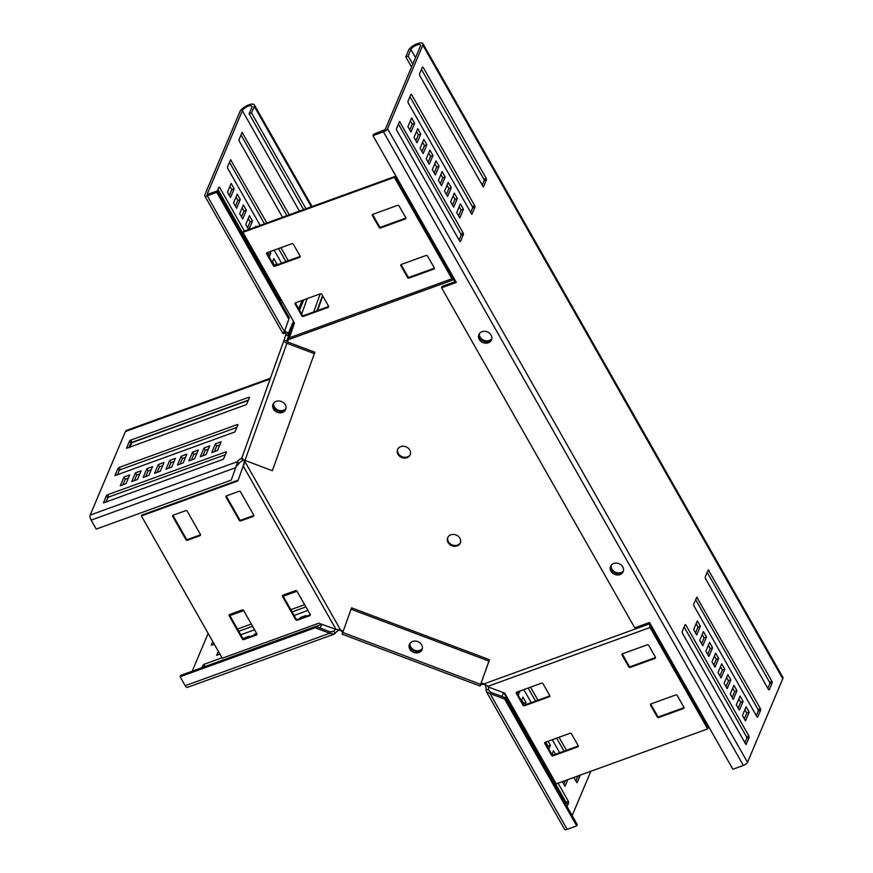 <?xml version="1.0" encoding="UTF-8"?>
<svg xmlns="http://www.w3.org/2000/svg" width="873" height="873" viewBox="0 0 873 873"><rect width="100%" height="100%" fill="white"/><g stroke="black" fill="none" stroke-linecap="round" stroke-linejoin="round"><path stroke-width="1.31" d="M611.264 565.169A6.842 5.773 -157.1 0 0 611.94 569.12A6.842 5.773 -157.1 0 0 623.42 570.844M410.026 643.292A6.842 5.773 -157.1 0 0 410.757 646.948A6.842 5.773 -157.1 0 0 416.465 650.691A6.842 5.773 -157.1 0 0 422.368 648.508M410.408 647.766A6.842 5.773 -157.1 0 0 416.377 651.542A6.842 5.773 -157.1 0 0 422.281 648.945A6.842 5.773 22.9 0 1 414.369 651.062A6.842 5.773 22.9 0 1 409.775 643.674A6.842 5.773 -157.1 0 0 410.408 647.766M447.882 537.31A6.842 5.773 -157.1 0 0 448.427 541.697A6.842 5.773 -157.1 0 0 454.571 545.472A6.842 5.773 -157.1 0 0 460.453 542.613M448.089 542.515A6.842 5.773 -157.1 0 0 454.484 546.312A6.842 5.773 -157.1 0 0 460.3 543.028A6.842 5.773 -157.1 0 0 459.896 538.226A6.842 5.773 -157.1 0 0 453.491 534.429A6.842 5.773 -157.1 0 0 447.685 537.713A6.842 5.773 -157.1 0 0 448.089 542.515M491.848 338.473A6.842 5.773 22.9 0 1 485.934 340.83A6.842 5.773 22.9 0 1 480.117 337.076A6.842 5.773 22.9 0 1 479.353 333.704M491.805 338.789A6.842 5.773 22.9 0 1 485.966 341.681A6.842 5.773 22.9 0 1 479.812 337.96M285.995 408.422A6.842 5.773 22.9 0 1 280.08 410.616A6.842 5.773 22.9 0 1 274.373 406.873A6.842 5.773 22.9 0 1 273.642 403.217M285.897 408.87A6.842 5.773 22.9 0 1 280.004 411.456A6.842 5.773 22.9 0 1 274.024 407.691A6.842 5.773 22.9 0 1 273.391 403.599A6.842 5.773 22.9 0 0 277.69 410.867A6.842 5.773 22.9 0 0 285.897 408.87M410.343 454.418A6.842 5.773 22.9 0 1 404.472 457.277A6.842 5.773 22.9 0 1 398.328 453.491A6.842 5.773 22.9 0 1 397.772 449.104M409.786 450.031A6.842 5.773 22.9 0 1 410.19 454.833A6.842 5.773 22.9 0 1 404.385 458.107A6.842 5.773 22.9 0 1 397.979 454.309A6.842 5.773 22.9 0 1 397.575 449.508A6.842 5.773 22.9 0 1 403.391 446.234A6.842 5.773 22.9 0 1 409.786 450.031M288.243 339.924L288.581 337.6L288.396 339.662L453.807 279.655L454.92 281.608L455.706 281.324M287.948 340.612L288.417 338.288M455.379 280.746L453.84 278.28L451.996 277.407L394.705 176.564L394.356 177.383L451.963 278.782L289.574 337.698L289.421 338.386L289.127 336.858L290.098 335.243M649.403 622.525L650.723 627.24L708.003 728.082L707.665 728.9L556.232 783.834L504.725 693.162L489.327 687.378L485.082 684.443M244.866 460.377L243.229 465.876M243.48 466.488L336.007 629.368L318.743 623.213L222.244 658.22L141.415 515.921L237.903 480.925L244.811 461.402L340.579 629.99L339.324 629.629M339.401 629.651L336.007 629.368M244.2 464.709L243.436 464.491M244.615 462.788L243.851 462.581M455.259 280.79L454.92 281.608M314.837 352.245L272.343 470.711L314.837 352.245L287.468 341.954L288.396 339.662M245.117 460.257L244.811 461.402L245.117 460.257M343.209 631.07L340.579 629.99M489.502 659.715L351.601 607.848L351.033 609.223L488.924 661.079L489.502 659.715L481.187 682.959L483.948 683.908L649.359 623.889L648.726 622.776M611.089 565.398A6.842 5.773 -157.1 0 0 611.558 569.873M242.585 467.841L242.934 467.022L242.585 467.841M238.187 480.128L141.764 515.103L141.415 515.921M200.528 534.767A1.102 0.928 22.9 0 1 200.321 534.876L187.75 539.438A1.102 0.928 22.9 0 1 186.287 538.892L173.072 515.627A1.102 0.928 22.9 0 1 172.952 515.31M253.868 515.419A1.102 0.928 22.9 0 1 253.65 515.528L241.079 520.09A1.102 0.928 22.9 0 1 239.617 519.544L226.402 496.268A1.102 0.928 22.9 0 1 226.293 495.962M310.297 614.756A1.102 0.928 22.9 0 1 310.079 614.865L297.507 619.426A1.102 0.928 22.9 0 1 296.056 618.881L282.83 595.615A1.102 0.928 22.9 0 1 282.721 595.299M256.957 634.104A1.102 0.928 22.9 0 1 256.749 634.213L244.178 638.774A1.102 0.928 22.9 0 1 242.716 638.228L229.501 614.963A1.102 0.928 22.9 0 1 229.381 614.647M173.17 515.201L185.742 510.64A1.102 0.928 22.9 0 1 187.193 511.185L200.419 534.462A1.102 0.928 22.9 0 1 199.972 535.695L187.4 540.256A1.102 0.928 22.9 0 1 185.938 539.71L172.723 516.445A1.102 0.928 22.9 0 1 173.17 515.201M226.5 495.853L239.071 491.292A1.102 0.928 22.9 0 1 240.533 491.837L253.748 515.114A1.102 0.928 22.9 0 1 253.312 516.347L240.73 520.908A1.102 0.928 22.9 0 1 239.278 520.363L226.052 497.097A1.102 0.928 22.9 0 1 226.5 495.853M309.74 615.683L297.169 620.245A1.102 0.928 22.9 0 1 295.707 619.699L282.492 596.434A1.102 0.928 22.9 0 1 282.928 595.19L295.5 590.628A1.102 0.928 22.9 0 1 296.962 591.174L310.177 614.45A1.102 0.928 22.9 0 1 309.74 615.683L310.079 614.865M256.4 635.031L243.829 639.593A1.102 0.928 22.9 0 1 242.367 639.047L229.152 615.781A1.102 0.928 22.9 0 1 229.599 614.537L242.17 609.976A1.102 0.928 22.9 0 1 243.632 610.522L256.848 633.798A1.102 0.928 22.9 0 1 256.4 635.031L256.749 634.213M451.963 278.782L453.807 279.655M288.581 337.6L289.127 336.858M288.876 339.128L289.421 338.386M394.356 177.383L242.923 232.327L294.43 322.988L289.607 337.284M301.872 315.851L295.161 304.044A1.102 0.928 22.9 0 1 295.598 302.8L320.358 293.819A1.102 0.928 22.9 0 1 321.821 294.365L328.532 306.183A1.102 0.928 22.9 0 1 328.095 307.416L303.324 316.408A1.102 0.928 22.9 0 1 301.872 315.851L302.211 315.033L295.5 303.226A1.102 0.928 22.9 0 1 295.39 302.909M427.541 256.018L434.252 267.825A1.102 0.928 22.9 0 1 433.805 269.07L409.044 278.05A1.102 0.928 22.9 0 1 407.582 277.505L400.871 265.687A1.102 0.928 22.9 0 1 401.318 264.454L426.079 255.462A1.102 0.928 22.9 0 1 427.541 256.018M399.07 205.897L405.781 217.715A1.102 0.928 22.9 0 1 405.334 218.948L380.573 227.94A1.102 0.928 22.9 0 1 379.111 227.384L372.4 215.576A1.102 0.928 22.9 0 1 372.847 214.332L397.608 205.351A1.102 0.928 22.9 0 1 399.07 205.897M273.402 265.741L266.691 253.923A1.102 0.928 22.9 0 1 267.127 252.69L291.898 243.698A1.102 0.928 22.9 0 1 293.35 244.254L300.061 256.062A1.102 0.928 22.9 0 1 299.625 257.306L274.864 266.287A1.102 0.928 22.9 0 1 273.402 265.741L273.74 264.923L267.029 253.105A1.102 0.928 22.9 0 1 266.92 252.788M394.705 176.564L243.272 231.498L242.923 232.327M328.652 306.488A1.102 0.928 22.9 0 1 328.434 306.598L303.673 315.589A1.102 0.928 22.9 0 1 302.211 315.033M434.361 268.142A1.102 0.928 22.9 0 1 434.154 268.251L409.393 277.232A1.102 0.928 22.9 0 1 407.931 276.686L401.22 264.868A1.102 0.928 22.9 0 1 401.111 264.552M405.89 218.021A1.102 0.928 22.9 0 1 405.683 218.13L380.923 227.111A1.102 0.928 22.9 0 1 379.46 226.565L372.749 214.758A1.102 0.928 22.9 0 1 372.64 214.442M300.181 256.378A1.102 0.928 22.9 0 1 299.963 256.487L275.202 265.468A1.102 0.928 22.9 0 1 273.74 264.923M485.028 684.421L483.948 683.908M707.665 728.9L650.058 627.501L649.359 623.889M650.058 627.501L487.669 686.407M684.017 707.61A1.102 0.928 22.9 0 1 683.81 707.719L659.039 716.7A1.102 0.928 22.9 0 1 657.576 716.155L650.876 704.336A1.102 0.928 22.9 0 1 650.756 704.02M655.547 657.489A1.102 0.928 22.9 0 1 655.339 657.598L630.568 666.579A1.102 0.928 22.9 0 1 629.117 666.034L622.405 654.215A1.102 0.928 22.9 0 1 622.285 653.91M549.826 695.846A1.102 0.928 22.9 0 1 549.619 695.956L524.859 704.937A1.102 0.928 22.9 0 1 523.396 704.38L516.685 692.573A1.102 0.928 22.9 0 1 516.576 692.256M578.297 745.957A1.102 0.928 22.9 0 1 578.09 746.066L553.329 755.047A1.102 0.928 22.9 0 1 551.867 754.501L545.156 742.683A1.102 0.928 22.9 0 1 545.036 742.377M677.197 695.486L683.908 707.294A1.102 0.928 22.9 0 1 683.461 708.538L658.7 717.519A1.102 0.928 22.9 0 1 657.238 716.973L650.527 705.155A1.102 0.928 22.9 0 1 650.974 703.911L675.735 694.93A1.102 0.928 22.9 0 1 677.197 695.486M648.726 645.365L655.437 657.183A1.102 0.928 22.9 0 1 654.99 658.417L630.23 667.398A1.102 0.928 22.9 0 1 628.767 666.852L622.056 655.045A1.102 0.928 22.9 0 1 622.504 653.801L647.264 644.82A1.102 0.928 22.9 0 1 648.726 645.365M523.047 705.209L516.336 693.391A1.102 0.928 22.9 0 1 516.783 692.147L541.544 683.166A1.102 0.928 22.9 0 1 543.006 683.712L549.717 695.53A1.102 0.928 22.9 0 1 549.27 696.774L524.509 705.755A1.102 0.928 22.9 0 1 523.047 705.209L523.396 704.38M551.518 755.32L544.807 743.512A1.102 0.928 22.9 0 1 545.254 742.268L570.014 733.287A1.102 0.928 22.9 0 1 571.477 733.833L578.188 745.651A1.102 0.928 22.9 0 1 577.74 746.884L552.98 755.865A1.102 0.928 22.9 0 1 551.518 755.32L553.438 750.769L555.435 754.283M417.687 641.557A6.842 5.773 22.9 0 1 422.041 649.654A6.842 5.773 22.9 0 1 413.791 652.426A6.842 5.773 22.9 0 1 409.437 644.329A6.842 5.773 22.9 0 1 417.687 641.557M192.202 671.206L208.156 633.405M335.592 629.302A4.42 1.593 -29.6 0 0 333.846 631.223L332.995 631.626M320.096 628.069L321.679 624.326L315.808 626.454M222.004 657.784L203.976 664.32L201.728 667.747M229.872 615.607L243.676 610.598M283.201 596.259L297.006 591.25M212.783 641.546L211.31 645.202L214.376 644.361M240.762 634.791L254.567 629.782M294.092 615.443L307.896 610.434M304.633 604.673L290.829 609.681M251.293 624.02L237.489 629.029M305.626 616.48L306.041 615.498L300.334 617.571L299.919 618.553M256.64 633.427L254.61 634.158L254.196 635.14M248.489 637.214L248.903 636.231L243.065 638.6M218.337 651.323L216.646 655.339L219.931 654.139M338.757 629.52L339.128 630.186A4.42 1.593 -29.6 0 0 335.123 633.46L333.846 631.223L330.3 631.899L329.721 633.263L315.109 627.774L180.111 676.739L180.689 675.375L315.688 626.399L315.109 627.774M305.899 606.91L292.095 611.918M252.57 626.257L238.766 631.266M214.049 643.783L213.71 644.601M219.603 653.561L219.254 654.39M335.123 633.46L333.933 634.224L329.721 633.263L185.196 685.698A3.863 1.539 70.1 0 0 187.324 687.411L333.933 634.224M180.111 676.739L185.196 685.698M330.3 631.899L315.688 626.399M255.003 634.846L254.61 634.158M300.727 618.259L300.334 617.571M351.033 609.223L342.161 634.169L480.052 686.036L480.314 685.48A4.42 2.368 -160.3 0 1 484.591 684.607L485.224 685.141A4.42 1.757 -109.9 0 1 485.977 690.205L488.356 689.343L488.771 690.281M488.924 661.079L480.052 686.036M342.511 633.012A4.42 2.368 19.7 0 0 339.957 630.208L339.128 630.186M488.444 686.876A4.42 1.757 -109.9 0 1 488.356 689.343L490.582 692.18L490.015 693.555L504.616 699.044L505.194 697.68L577.249 824.527L576.682 825.891L567.155 829.35A3.863 1.397 150.4 0 1 564.602 829.35L486.37 691.645L490.015 693.555L567.155 829.35M572.164 815.568L590.857 771.274M558.054 783.168L568.399 801.392L568.683 802.833L567.079 806.619M501.931 696.447L503.503 692.704M530.544 687.16L537.954 700.19M559.015 737.27L566.424 750.3M580.25 775.115L577.075 782.765L573.747 777.483M559.691 752.744L552.293 739.715M531.221 702.623L523.822 689.594M519.566 691.143L518.311 695.432M521.356 700.801L522.927 697.069L525.983 702.438L524.946 704.904M545.756 743.752L546.596 741.777M548.037 741.253L550.383 745.4L548.811 749.121M567.843 779.622L564.995 786.355L562.31 781.63M503.863 692.846L566.02 802.254L565.922 804.579M577.871 775.988L575.82 781.128M528.165 688.022L535.564 701.052M556.636 738.132L564.034 751.162M517.187 692.005L517.154 693.391M521.705 699.971L523.604 703.3L523.254 704.129M546.105 742.923L548.004 746.262L547.655 747.092M552.205 753.672L553.035 755.112M565.453 780.484L563.838 784.314M485.857 684.912L485.224 685.141M485.977 690.205L486.37 691.645M504.616 699.044L576.682 825.891M490.582 692.18L505.194 697.68M548.004 746.262L550.383 745.4M523.604 703.3L525.983 702.438M517.503 692.562L519.882 691.7M285.766 409.328A6.842 5.773 22.9 0 1 285.667 409.579A6.842 5.773 22.9 0 1 277.265 412.296A6.842 5.773 22.9 0 1 272.954 404.505A6.842 5.773 22.9 0 1 273.053 404.254A6.842 5.773 22.9 0 1 281.455 401.536A6.842 5.773 22.9 0 1 285.766 409.328M244.429 231.083L219.669 187.52L218.937 187.171L217.322 190.969L207.087 194.428L242.367 110.653A5.522 1.997 150.4 0 1 247.212 106.637A5.522 1.997 150.4 0 1 251.926 106.19A5.522 1.997 150.4 0 1 251.882 107.193L249.121 113.752L303.586 209.618M287.468 341.954A1.102 0.589 -160.3 0 1 286.65 341.037L288.592 336.007L288.308 333.442A4.42 1.757 70.1 0 0 286.268 332.1A4.42 1.757 70.1 0 0 285.744 332.668L285.318 332.122M281.39 303.717L282.285 301.6M289.269 214.823L242.116 132.401L238.984 139.647L239.267 141.088L282.536 217.257M266.843 222.953L230.592 159.715L227.46 166.961L227.744 168.402L260.121 225.387M274.177 250.125L281.575 263.155M288.297 260.721L280.899 247.692M276.457 265.01L276.894 263.973L273.849 258.604L272.278 262.337M269.222 256.968L270.794 253.235L269.91 251.675M255.854 226.936L255.549 226.391L255.211 227.166M248.936 229.446L252.493 221.022L249.449 215.653L245.76 224.394L248.685 229.544M239.66 213.645L242.705 219.014L246.393 210.284L243.349 204.915L239.66 213.645M233.56 202.907L236.605 208.276L240.293 199.535L237.249 194.166L233.56 202.907M230.505 197.538L234.193 188.797L231.138 183.428L227.46 192.169L230.505 197.538M283.594 332.515L283.365 333.53L285.744 332.668L284.958 330.223L284.391 331.587L288.832 319.18L216.766 192.333L207.239 195.792A3.863 1.397 150.4 0 1 204.686 195.781A3.863 1.397 150.4 0 1 204.719 195.083L239.988 111.515A8.283 2.99 150.4 0 1 247.255 105.491A8.283 2.99 150.4 0 1 254.327 104.836A8.283 2.99 150.4 0 1 254.272 106.331L251.5 112.879L249.121 113.752M293.448 321.253L288.308 333.442L285.929 334.304A4.42 1.757 70.1 0 0 284.663 333.06M280.233 301.676L280.331 299.352L217.944 189.517M286.879 215.686L240.992 134.9M285.918 261.584L278.52 248.554M264.464 223.815L229.468 162.214M274.275 265.403L272.627 261.507M268.066 254.927L267.531 252.537M247.648 227.722L250.114 221.884L248.227 218.545M241.548 216.984L244.014 211.146L242.116 207.807M235.448 206.246L237.914 200.408L236.016 197.069M229.348 195.508L231.814 189.659L229.915 186.331M305.965 208.756L251.5 112.879M288.832 319.18L284.391 331.587L207.239 195.792M283.365 333.53L284.391 331.587M289.399 317.816L217.344 190.969L216.766 192.333M231.814 189.659L234.193 188.797M237.914 200.408L240.293 199.535M244.014 211.146L246.393 210.284M250.114 221.884L252.493 221.022M268.415 254.098L270.794 253.235M274.515 264.835L276.894 263.973M317.085 310.723L322.508 295.576M313.723 311.945L320.184 293.885M314.258 353.609L286.89 343.318A3.863 2.073 -160.3 0 1 284.052 340.099A3.863 2.073 -160.3 0 1 284.074 340.044L285.929 334.304M272.343 470.711L244.975 460.409A3.863 2.073 -160.3 0 1 242.137 457.201A3.863 2.073 -160.3 0 1 242.159 457.146L284.041 340.164M286.65 341.048L286.66 341.016A1.102 0.589 -160.3 0 1 286.66 341.016L284.074 340.044M242.083 457.747L241.526 458.358A4.42 1.593 -29.6 0 0 237.511 461.631L238.776 463.869L236.245 466.335L231.225 480.106L236.179 466.498M294.234 322.639L288.592 336.007L286.006 335.036M243.916 459.918L242.792 460.595A4.42 1.593 -29.6 0 0 238.776 463.869M225.343 454.735L108.907 496.977L107.717 497.861L105.84 502.324M248.39 400.107L131.954 442.349L130.775 443.244L128.888 447.696M236.867 427.421L120.43 469.663L119.252 470.547L117.364 475.01M219.789 444.946L216.69 446.07L214.343 451.625M208.363 449.093L205.264 450.217L202.918 455.771M196.927 453.24L193.828 454.364L191.493 459.918M185.502 457.387L182.402 458.511L180.056 464.065M174.076 461.533L170.977 462.657L168.631 468.212M162.64 465.68L159.541 466.804L157.205 472.358M151.215 469.827L148.115 470.951L145.769 476.505M139.789 473.974L136.69 475.098L134.344 480.652M128.364 478.12L125.265 479.244L122.918 484.799M231.225 480.106L96.226 529.082L91.141 520.133A3.863 1.539 -109.9 0 1 90.17 515.081L125.439 431.513A8.283 3.285 -109.9 0 1 126.432 430.444L270.423 378.205M223.455 459.198L226.456 452.094L225.736 451.887L107.63 494.729L106.451 495.624L103.451 502.924L223.455 459.198M246.502 404.57L249.503 397.466L248.783 397.27L130.688 440.112L129.499 441.007L126.498 448.307L246.502 404.57M234.979 431.884L237.98 424.78L237.26 424.584L119.165 467.426L117.975 468.31L114.974 475.61L234.979 431.884M215.424 443.833L211.735 452.574L217.442 450.501L221.131 441.76L215.424 443.833L216.69 446.07M203.987 447.98L200.299 456.721L206.017 454.647L209.706 445.907L203.987 447.98L205.264 450.217M192.562 452.127L188.874 460.868L194.592 458.794L198.28 450.053L192.562 452.127L193.828 454.364M181.137 456.273L177.448 465.014L183.155 462.941L186.844 454.2L181.137 456.273L182.402 458.511M169.7 460.42L166.012 469.161L171.73 467.088L175.418 458.347L169.7 460.42L170.977 462.657M158.275 464.567L154.586 473.308L160.305 471.234L163.993 462.494L158.275 464.567L159.541 466.804M146.85 468.714L143.161 477.455L148.868 475.381L152.557 466.64L146.85 468.714L148.115 470.951M135.413 472.86L131.725 481.601L137.443 479.528L141.131 470.787L135.413 472.86L136.69 475.098M120.299 485.748L126.018 483.675L129.706 474.934L123.988 477.007L120.299 485.748M242.792 460.595L241.526 458.358L242.869 455.182M131.91 442.371A5.522 2.193 -109.9 0 1 131.801 442.698L129.826 447.358M236.081 466.728L235.666 467.699L91.141 520.133M90.17 515.081L237.511 461.631L235.666 467.699M123.988 477.007L125.265 479.244M242.105 457.878L241.526 458.358M479.212 333.923A6.842 5.773 -157.1 0 0 479.844 338.026A6.842 5.773 -157.1 0 0 485.814 341.79A6.842 5.773 -157.1 0 0 491.717 339.204M491.084 335.101A6.842 5.773 -157.1 0 0 484.679 331.304A6.842 5.773 -157.1 0 0 478.873 334.588A6.842 5.773 -157.1 0 0 479.266 339.39A6.842 5.773 -157.1 0 0 485.672 343.187A6.842 5.773 -157.1 0 0 491.477 339.913A6.842 5.773 -157.1 0 0 491.084 335.101M623.387 570.997A6.842 5.773 22.9 0 1 617.495 573.583A6.842 5.773 22.9 0 1 611.515 569.807A6.842 5.773 22.9 0 1 610.882 565.715M610.947 571.182A6.842 5.773 22.9 0 1 610.543 566.37A6.842 5.773 22.9 0 1 616.349 563.096A6.842 5.773 22.9 0 1 622.755 566.893A6.842 5.773 22.9 0 1 623.158 571.695A6.842 5.773 22.9 0 1 617.342 574.98A6.842 5.773 22.9 0 1 610.947 571.182M455.771 281.455L442.131 286.399L441.563 287.774L634.747 627.84L649.512 622.493L732.884 769.255L743.36 765.457A3.863 1.397 -29.6 0 0 747.506 762.336L782.775 678.758A8.283 2.99 -29.6 0 0 782.83 677.262L422.881 43.65A8.283 2.99 -29.6 0 0 415.81 44.305A8.283 2.99 -29.6 0 0 408.542 50.328L405.781 56.887L411.565 67.068M441.563 287.774L456.317 282.416L372.946 135.642L373.524 134.278L385.179 129.586L420.448 46.007A5.522 1.997 -29.6 0 0 420.48 45.014A5.522 1.997 -29.6 0 0 415.766 45.451A5.522 1.997 -29.6 0 0 410.921 49.466L408.16 56.025L412.787 64.165M702.198 634.518L704.096 637.857L701.63 643.696M708.298 645.267L710.196 648.595L707.73 654.434M714.398 656.005L716.297 659.333L713.83 665.171M720.509 666.743L722.397 670.071L719.93 675.909M695.65 599.664L758.037 709.487L758.321 710.928L756.313 715.674M738.809 698.957L740.697 702.296L738.231 708.134M732.709 688.219L734.597 691.547L732.131 697.385M726.609 677.481L728.497 680.809L726.03 686.647M696.097 623.78L697.996 627.12L695.53 632.958M684.126 626.978L746.513 736.801L746.797 738.242L744.789 742.988M707.174 572.35L769.56 682.184L769.844 683.624L767.836 688.371M744.909 709.694L746.797 713.034L744.331 718.872M452.52 205.177L454.986 199.339L453.087 196.01M446.419 194.439L448.886 188.601L446.987 185.262M440.319 183.701L442.786 177.863L440.887 174.524M434.219 172.963L436.686 167.125L434.787 163.786M470.602 212.728L472.599 207.981L472.326 206.541L409.928 96.707M415.919 140.739L418.374 134.9L416.486 131.572M422.019 151.487L424.474 145.638L422.587 142.31M428.119 162.225L430.575 156.387L428.687 153.048M458.62 215.915L461.086 210.077L459.187 206.748M459.078 240.042L461.075 235.295L460.802 233.855L398.404 124.021M482.125 185.414L484.122 180.667L483.849 179.227L421.452 69.393M409.819 130.001L412.274 124.162L410.386 120.834M372.946 135.642L383.422 131.845A3.863 1.397 -29.6 0 0 387.557 128.724L422.827 45.145A8.283 2.99 -29.6 0 0 422.881 43.65M702.787 645.736L699.742 640.356L703.431 631.626L706.475 636.995L702.787 645.736M708.887 656.474L705.842 651.105L709.531 642.364L712.575 647.733L708.887 656.474M714.987 667.212L711.942 661.843L715.631 653.102L718.675 658.471L714.987 667.212M721.087 677.95L718.043 672.581L721.731 663.84L724.776 669.209L721.087 677.95M756.967 716.82L693.926 605.851L693.642 604.411L696.774 597.165L760.416 708.625L760.699 710.065L757.699 717.17L756.967 716.82M739.387 710.164L736.343 704.795L740.031 696.054L743.076 701.423L739.387 710.164M733.287 699.426L730.243 694.057L733.931 685.316L736.976 690.685L733.287 699.426M727.187 688.688L724.143 683.319L727.831 674.578L730.876 679.947L727.187 688.688M696.687 634.987L693.631 629.619L697.32 620.878L700.375 626.257L696.687 634.987M685.851 624.97L748.892 735.939L749.176 737.379L746.044 744.625L682.402 633.165L682.119 631.725L685.119 624.621L685.851 624.97L684.803 625.352M768.491 689.506L705.449 578.537L705.166 577.097L708.298 569.851L771.95 681.311L772.223 682.751L769.222 689.856L768.491 689.506M745.487 720.902L742.443 715.533L746.131 706.792L749.176 712.161L745.487 720.902M450.621 201.849L453.676 207.217L457.365 198.477L454.309 193.108L450.621 201.849M444.521 191.111L447.576 196.48L451.265 187.739L448.209 182.37L444.521 191.111M438.421 180.362L441.476 185.742L445.165 177.001L442.109 171.632L438.421 180.362M432.321 169.624L435.376 174.993L439.064 166.263L436.009 160.883L432.321 169.624M408.204 102.894L471.856 214.365L474.977 207.119L474.705 205.679L411.663 94.699L410.921 94.36L407.931 101.454L408.204 102.894M414.02 137.41L417.076 142.779L420.764 134.038L417.709 128.669L414.02 137.41M420.12 148.148L423.176 153.517L426.864 144.776L423.809 139.407L420.12 148.148M426.22 158.886L429.276 164.255L432.964 155.514L429.909 150.145L426.22 158.886M456.721 212.586L459.776 217.955L463.465 209.214L460.409 203.846L456.721 212.586M463.181 232.993L399.528 121.522L396.407 128.768L396.68 130.208L459.722 241.177L460.464 241.526L463.454 234.433L463.181 232.993L460.802 233.855M419.727 75.591L483.38 187.051L486.512 179.805L486.228 178.365L423.187 67.396L422.445 67.046L419.455 74.14L419.727 75.591M407.92 126.672L410.976 132.041L414.664 123.3L411.609 117.931L407.92 126.672M405.781 56.887L408.16 56.025M749.176 712.161L746.797 713.034M700.375 626.257L697.996 627.12M730.876 679.947L728.497 680.809M736.976 690.685L734.597 691.547M743.076 701.423L740.697 702.296M724.776 669.209L722.397 670.071M718.675 658.471L716.297 659.333M712.575 647.733L710.196 648.595M706.475 636.995L704.096 637.857M414.664 123.3L412.274 124.162M463.465 209.214L461.086 210.077M432.964 155.514L430.575 156.387M426.864 144.776L424.474 145.638M420.764 134.038L418.374 134.9M439.064 166.263L436.686 167.125M445.165 177.001L442.786 177.863M451.265 187.739L448.886 188.601M457.365 198.477L454.986 199.339M453.382 279.447L453.087 277.92M452.716 279.142L452.421 277.614M649.523 624.741L650.309 625.112M649.774 626.017L650.56 626.388M243.829 639.593L244.178 638.774M242.367 639.047L242.716 638.228M229.152 615.781L229.501 614.963M297.169 620.245L297.507 619.426M295.707 619.699L296.056 618.881M282.492 596.434L282.83 595.615M226.052 497.097L226.402 496.268M239.278 520.363L239.617 519.544M240.73 520.908L241.079 520.09M253.312 516.347L253.65 515.528M172.723 516.445L173.072 515.627M185.938 539.71L186.287 538.892M187.4 540.256L187.75 539.438M199.972 535.695L200.321 534.876M544.807 743.512L545.156 742.683M552.98 755.865L553.329 755.047M577.74 746.884L578.09 746.066M516.336 693.391L516.685 692.573M524.509 705.755L524.859 704.937M549.27 696.774L549.619 695.956M654.99 658.417L655.339 657.598M622.056 655.045L622.405 654.215M628.767 666.852L629.117 666.034M630.23 667.398L630.568 666.579M683.461 708.538L683.81 707.719M650.527 705.155L650.876 704.336M657.238 716.973L657.576 716.155M658.7 717.519L659.039 716.7M266.691 253.923L267.029 253.105M274.864 266.287L275.202 265.468M299.625 257.306L299.963 256.487M405.334 218.948L405.683 218.13M372.4 215.576L372.749 214.758M379.111 227.384L379.46 226.565M380.573 227.94L380.923 227.111M433.805 269.07L434.154 268.251M400.871 265.687L401.22 264.868M407.582 277.505L407.931 276.686M409.044 278.05L409.393 277.232M295.161 304.044L295.5 303.226M303.324 316.408L303.673 315.589M328.095 307.416L328.434 306.598M333.846 631.223L332.078 631.866M203.802 666.994L202.787 665.215M205.199 666.481L203.976 664.32M480.608 684.323L342.707 632.467M481.099 683.297L480.314 685.48M488.356 689.343L489.371 691.11M577.828 776.381L580.207 775.519M566.293 803.695L568.683 802.833M566.02 802.254L568.399 801.392M298.686 308.835L302.254 300.388M299.439 211.124L242.367 110.653M285.744 332.668L285.067 331.478M311.345 206.803L254.272 106.331M230.156 160.588L231.203 160.206M241.679 133.274L242.727 132.892M280.615 300.792L281.619 300.432M280.331 299.352L280.888 299.144M218.632 187.891L219.669 187.52M244.975 460.409L286.89 343.318M317.565 310.548L322.77 296.023M301.665 314.062L307.198 298.599M299.472 310.21L303.869 299.799M270.128 379.024L125.439 431.513M248.248 400.456L131.801 442.698M237.26 424.584L237.718 425.391M117.975 468.31L119.252 470.547M119.165 467.426L120.43 469.663M248.783 397.27L249.242 398.077M129.499 441.007L130.775 443.244M130.688 440.112L131.954 442.349M225.736 451.887L226.194 452.705M106.451 495.624L107.717 497.861M107.63 494.729L108.907 496.977M410.921 49.466L415.548 57.618M383.422 131.845L743.36 765.457M387.557 128.724L747.506 762.336M422.827 45.145L782.775 678.758M772.223 682.751L769.844 683.624M771.95 681.311L769.56 682.184M708.909 570.342L707.861 570.724M748.892 735.939L746.513 736.801M749.176 737.379L746.797 738.242M760.699 710.065L758.321 710.928M760.416 708.625L758.037 709.487M697.374 597.656L696.338 598.038M423.187 67.396L422.139 67.767M486.228 178.365L483.849 179.227M486.512 179.805L484.122 180.667M400.14 122.013L399.092 122.395M463.454 234.433L461.075 235.295M411.663 94.699L410.616 95.081M474.705 205.679L472.326 206.541M474.977 207.119L472.599 207.981M243.01 466.695L242.77 467.404M254.327 104.836L312.098 206.53M282.917 333.486L204.686 195.781M242.137 457.201L284.052 340.099M322.77 296.034L317.576 310.537"/></g></svg>
